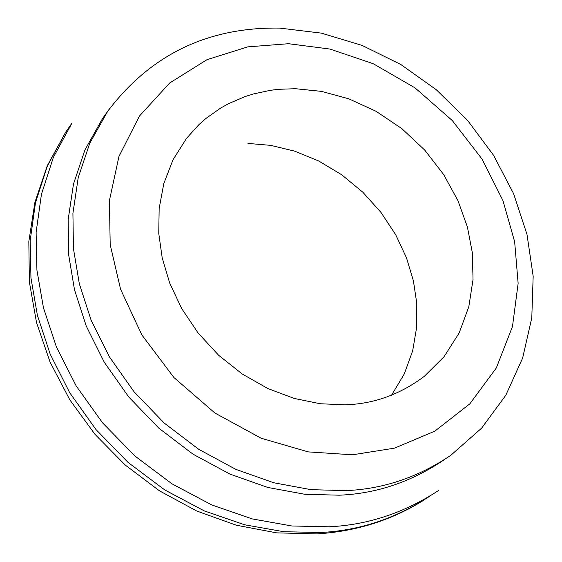 <?xml version="1.0" encoding="UTF-8"?>
<svg xmlns="http://www.w3.org/2000/svg" width="562" height="562" viewBox="0 0 562 562"><rect width="100%" height="100%" fill="white"/><g stroke="black" fill="none" stroke-linecap="round" stroke-linejoin="round"><path stroke-width="0.84" d="M352.43 454.798L394.503 448.153L434.84 431.152L469.839 403.832L496.337 367.927L512.474 326.564L518.136 283.403L514.652 241.723L502.955 200.599L482.112 159.165L452.291 120.542L415.065 87.897L373.196 63.689L329.978 49.056L288.461 43.717L247.687 46.885L206.949 59.698L169.668 83.007L139.425 116.074L118.954 156.454L109.414 200.564L110.194 244.667L120.584 289.268L141.821 334.896L173.925 377.538L214.909 413.021L261.119 438.219L308.222 451.89L352.43 454.798M344.654 404.816C373.4 404.099 399.968 394.601 424.345 376.308L444.163 356.575L459.189 332.908L468.82 306.712L473.035 279.546L472.347 252.823L467.436 227.09L457.988 200.718L443.699 174.592L424.746 150.096L401.816 128.614L376.034 111.276L348.798 98.807L321.534 91.381L295.464 88.712L278.773 89.302L270.308 90.327L253.35 93.966L244.948 96.615L228.565 103.654L220.69 108.045L205.84 118.54L198.976 124.609L186.591 138.259L173.005 159.777L163.816 183.556L159.151 208.467L158.758 233.37L162.179 257.761L169.689 283.03L181.659 308.503L198.091 332.978L218.562 355.191L242.215 373.997L267.891 388.553L294.298 398.458L320.214 403.741L344.654 404.816M391.538 395.205L404.282 373.934L412.677 350.786L416.723 326.908L416.779 303.339L413.393 280.74L406.459 257.754L395.662 234.656L380.987 212.443L362.757 192.148L341.647 174.733L318.577 160.922L294.6 151.122L270.758 145.375L247.933 143.408M110.602 107.272L102.663 118.336L84.988 149.836L73.467 184.104L68.171 219.566L68.662 254.741L74.486 289.725L86.246 326.058L104.363 362.385L128.761 396.983L158.73 428.096L193.019 454.173L229.956 474.117L267.73 487.437L304.667 494.258L339.42 495.199C376.54 493.64 411.363 481.901 443.868 459.969M429.579 496.337C395.557 518.564 359.343 530.612 320.93 532.481L283.887 531.729L244.512 524.746L204.217 510.872L164.785 489.952L128.122 462.47L95.997 429.558L69.765 392.831L50.194 354.165L37.401 315.359L30.952 277.937L30.179 240.522L35.49 202.692L47.363 165.987L65.754 132.063L71.831 123.31L53.341 157.43L41.426 194.361L36.108 232.443L36.923 270.118L43.457 307.807L56.383 346.902L76.137 385.869L102.6 422.891L134.992 456.077L171.951 483.798L211.691 504.915L252.282 518.923L291.945 525.99L329.241 526.791C367.913 524.943 404.352 512.846 438.557 490.493M107.518 111.571L89.779 143.212L78.223 177.634L72.919 213.279L73.446 248.636L79.333 283.817L91.185 320.354L109.435 356.891L133.988 391.7L164.16 423.01L198.653 449.256L235.808 469.34L273.799 482.765L310.941 489.657L345.869 490.626C383.186 489.088 418.163 477.307 450.808 455.29L481.627 428.139L505.8 395.262L522.639 358.029L531.785 317.874L533.169 276.202L526.98 234.375L513.591 193.665L493.541 155.267L467.507 120.289L436.302 89.737L400.839 64.518L362.146 45.424L321.338 33.116L279.616 28.1C207.624 26.99 150.258 54.809 107.518 111.571M65.754 132.063L47.341 165.558L34.893 202.376L28.831 241.527L29.364 281.941L36.516 322.532L50.116 362.195L69.821 399.849L95.097 434.461L125.256 465.069L159.475 490.837L196.805 511.055L236.216 525.182L276.63 532.86L316.961 533.9C355.767 531.462 390.927 520.489 422.441 500.988"/></g></svg>
